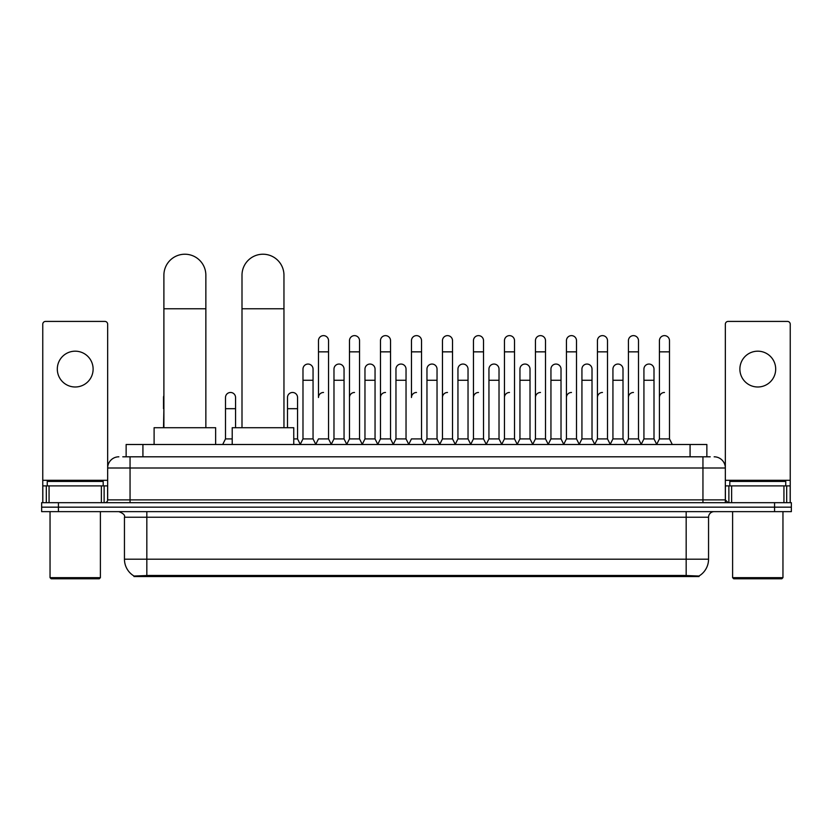 <?xml version="1.0" encoding="UTF-8"?>
<svg xmlns="http://www.w3.org/2000/svg" width="833" height="833" viewBox="0 0 833 833"><rect width="100%" height="100%" fill="white"/><g stroke="black" fill="none" stroke-linecap="round" stroke-linejoin="round"><path stroke-width="1.25" d="M122.774 456.807L130.052 456.807L122.774 456.807L126.137 456.807L126.137 444.499L706.863 444.499L706.863 456.807M699.033 576.54L133.967 576.54L133.967 575.988M124.45 559.193L146.827 559.193L146.827 517.231L124.45 517.231L124.45 559.193A19.586 19.586 0 0 0 134.03 576.03L149.065 575.457L683.935 575.457L698.97 576.03A19.586 19.586 0 0 0 708.55 559.193L708.55 517.231A5.592 5.592 0 0 1 714.141 511.639M791.35 511.639L791.35 507.162L41.65 507.162L41.65 511.639L58.435 511.639L58.435 507.162L41.65 507.162L41.65 502.684L58.435 502.684L58.435 507.162L791.35 507.162L791.35 511.639L58.435 511.639M118.859 456.807A11.193 11.193 0 0 0 107.665 468L107.665 499.894A2.801 2.801 0 0 1 104.875 502.684M714.141 456.807A11.193 11.193 0 0 1 725.335 468L130.052 468L130.052 456.807L710.226 456.807M783.936 502.684L783.936 485.899L790.236 485.899L790.236 502.684L790.236 324.214A2.801 2.801 0 0 0 787.435 321.413L728.125 321.413A2.801 2.801 0 0 0 725.335 324.214L725.335 499.894L728.125 502.684M791.35 502.684L791.35 507.162L791.35 502.684L58.435 502.684M75.22 351.182A17.899 17.899 0 0 0 57.31 369.081A17.899 17.899 0 0 0 75.22 386.991A17.899 17.899 0 0 0 93.119 369.081A17.899 17.899 0 0 0 75.22 351.182M101.376 502.684L101.376 485.899L49.064 485.899L49.064 502.684M130.052 502.684L130.052 468L107.665 468L107.665 324.214A2.801 2.801 0 0 0 104.875 321.413L45.565 321.413A2.801 2.801 0 0 0 42.764 324.214L42.764 485.899L49.064 485.899M101.376 485.899L107.665 485.899M42.764 502.684L42.764 485.899M99.273 578.779L51.157 578.779L50.042 577.654L100.397 577.654L99.273 578.779M50.042 511.639L50.042 577.654M100.397 511.639L100.397 577.654M103.188 485.899L103.188 481.432L47.242 481.432L47.242 485.899M163.893 427.714L163.893 275.202A20.981 20.981 0 0 1 184.874 254.221A20.981 20.981 0 0 1 205.855 275.202A20.981 20.981 0 0 0 184.874 254.221M205.855 427.714L205.855 275.202M215.643 444.499L215.643 427.714L154.105 427.714L154.105 444.499M241.997 427.714L241.997 275.202A20.981 20.981 0 0 1 262.978 254.221A20.981 20.981 0 0 1 283.959 275.202A20.981 20.981 0 0 0 262.978 254.221M283.959 427.714L283.959 275.202M293.747 444.499L293.747 427.714L232.209 427.714L232.209 444.499M315.686 444.499L318.477 438.908L328.546 438.908L331.347 444.499M328.546 438.908L328.546 340.666A5.04 5.04 0 0 0 323.516 335.626A5.04 5.04 0 0 1 323.829 335.637M323.516 392.468A5.04 5.04 0 0 0 318.477 397.508L318.477 351.849L328.546 351.849M318.477 351.849L318.477 340.666A5.04 5.04 0 0 1 323.516 335.626M346.674 444.499L349.475 438.908L359.544 438.908L362.345 444.499M359.544 438.908L359.544 340.666A5.04 5.04 0 0 0 354.514 335.626A5.04 5.04 0 0 1 354.827 335.637M349.475 438.908L349.475 351.849L359.544 351.849M349.475 351.849L349.475 340.666A5.04 5.04 0 0 1 354.514 335.626M377.672 444.499L380.473 438.908L390.542 438.908L393.343 444.499M390.542 438.908L390.542 340.666A5.04 5.04 0 0 0 385.502 335.626A5.04 5.04 0 0 1 385.825 335.637M380.473 438.908L380.473 351.849L390.542 351.849M380.473 351.849L380.473 340.666A5.04 5.04 0 0 1 385.502 335.626M408.67 444.499L411.46 438.908L421.54 438.908L424.33 444.499M421.54 438.908L421.54 340.666A5.04 5.04 0 0 0 416.5 335.626A5.04 5.04 0 0 1 416.812 335.637M416.5 392.468A5.04 5.04 0 0 0 411.46 397.508L411.46 351.849L421.54 351.849M411.46 351.849L411.46 340.666A5.04 5.04 0 0 1 416.5 335.626M439.657 444.499L442.458 438.908L452.527 438.908L455.328 444.499M470.739 444.333L468.031 438.908L457.952 438.908L455.245 444.333L452.527 438.908L452.527 340.666A5.04 5.04 0 0 0 447.498 335.626A5.04 5.04 0 0 1 447.81 335.637M424.247 444.333L426.965 438.908L437.033 438.908L439.751 444.333L442.458 438.908L442.458 351.849L452.527 351.849M442.458 351.849L442.458 340.666A5.04 5.04 0 0 1 447.498 335.626M470.655 444.499L473.456 438.908L483.525 438.908L486.326 444.499M517.314 444.499L514.523 438.908L504.454 438.908L501.737 444.333L499.019 438.908L488.95 438.908L486.243 444.333L483.525 438.908L483.525 340.666A5.04 5.04 0 0 0 478.486 335.626A5.04 5.04 0 0 1 478.808 335.637M473.456 438.908L473.456 351.849L483.525 351.849M473.456 351.849L473.456 340.666A5.04 5.04 0 0 1 478.486 335.626M548.312 444.499L545.511 438.908L535.442 438.908L532.735 444.333L530.017 438.908L519.948 438.908L517.231 444.333L514.523 438.908L514.523 351.849L504.454 351.849L504.454 438.908L501.653 444.499M504.454 351.849L504.454 340.666A5.04 5.04 0 0 1 509.806 335.637A5.04 5.04 0 0 1 514.523 340.666L514.523 351.849M579.31 444.499L576.509 438.908L566.44 438.908L563.722 444.333L561.015 438.908L550.946 438.908L548.229 444.333L545.511 438.908L545.511 351.849L535.442 351.849L535.442 438.908L532.651 444.499M535.442 351.849L535.442 340.666A5.04 5.04 0 0 1 540.794 335.637A5.04 5.04 0 0 1 545.511 340.666L545.511 351.849M610.308 444.499L607.507 438.908L597.438 438.908L594.72 444.333L592.013 438.908L581.934 438.908L579.227 444.333L576.509 438.908L576.509 351.849L566.44 351.849L566.44 438.908L563.639 444.499M566.44 351.849L566.44 340.666A5.04 5.04 0 0 1 571.792 335.637A5.04 5.04 0 0 1 576.509 340.666L576.509 351.849M641.295 444.499L638.505 438.908L628.426 438.908L625.718 444.333L623.001 438.908L612.932 438.908L610.214 444.333L607.507 438.908L607.507 351.849L597.438 351.849L597.438 438.908L594.637 444.499M597.438 351.849L597.438 340.666A5.04 5.04 0 0 1 602.79 335.637A5.04 5.04 0 0 1 607.507 340.666L607.507 351.849M656.623 444.499L659.424 438.908L659.424 351.849L669.493 351.849L669.493 438.908L672.293 444.499L669.493 438.908L659.424 438.908L656.716 444.333L653.999 438.908L643.93 438.908L641.212 444.333L638.505 438.908L638.505 351.849L628.426 351.849L628.426 438.908L625.635 444.499M628.426 351.849L628.426 340.666A5.04 5.04 0 0 1 633.778 335.637A5.04 5.04 0 0 1 638.505 340.666L638.505 351.849M659.424 351.849L659.424 340.666A5.04 5.04 0 0 1 664.776 335.637A5.04 5.04 0 0 1 669.493 340.666L669.493 351.849M300.182 444.499L302.983 438.908L313.052 438.908L315.769 444.333M313.052 438.908L313.052 369.081A5.04 5.04 0 0 0 308.335 364.063A5.04 5.04 0 0 1 313.052 369.081M302.983 438.908L302.983 380.275L313.052 380.275M302.983 380.275L302.983 369.081A5.04 5.04 0 0 1 308.335 364.063M331.263 444.333L333.981 438.908L344.05 438.908L346.757 444.333M344.05 438.908L344.05 369.081A5.04 5.04 0 0 0 339.333 364.063A5.04 5.04 0 0 1 344.05 369.081M333.981 438.908L333.981 380.275L344.05 380.275M333.981 380.275L333.981 369.081A5.04 5.04 0 0 1 339.333 364.063M362.261 444.333L364.969 438.908L375.048 438.908L377.755 444.333M375.048 438.908L375.048 369.081A5.04 5.04 0 0 0 370.321 364.063A5.04 5.04 0 0 1 375.048 369.081M364.969 438.908L364.969 380.275L375.048 380.275M364.969 380.275L364.969 369.081A5.04 5.04 0 0 1 370.321 364.063M393.249 444.333L395.967 438.908L406.035 438.908L408.753 444.333M406.035 438.908L406.035 369.081A5.04 5.04 0 0 0 401.319 364.063A5.04 5.04 0 0 1 406.035 369.081M395.967 438.908L395.967 380.275L406.035 380.275M395.967 380.275L395.967 369.081A5.04 5.04 0 0 1 401.319 364.063M437.033 438.908L437.033 369.081A5.04 5.04 0 0 0 432.317 364.063A5.04 5.04 0 0 1 437.033 369.081M426.965 438.908L426.965 380.275L437.033 380.275M426.965 380.275L426.965 369.081A5.04 5.04 0 0 1 432.317 364.063M468.031 438.908L468.031 369.081A5.04 5.04 0 0 0 463.304 364.063A5.04 5.04 0 0 1 468.031 369.081M457.952 438.908L457.952 380.275L468.031 380.275M457.952 380.275L457.952 369.081A5.04 5.04 0 0 1 463.304 364.063M499.019 438.908L499.019 369.081A5.04 5.04 0 0 0 494.302 364.063A5.04 5.04 0 0 1 499.019 369.081M488.95 438.908L488.95 380.275L499.019 380.275M488.95 380.275L488.95 369.081A5.04 5.04 0 0 1 494.302 364.063M530.017 438.908L530.017 369.081A5.04 5.04 0 0 0 525.3 364.063A5.04 5.04 0 0 1 530.017 369.081M519.948 438.908L519.948 380.275L530.017 380.275M519.948 380.275L519.948 369.081A5.04 5.04 0 0 1 525.3 364.063M561.015 438.908L561.015 369.081A5.04 5.04 0 0 0 556.298 364.063A5.04 5.04 0 0 1 561.015 369.081M550.946 438.908L550.946 380.275L561.015 380.275M550.946 380.275L550.946 369.081A5.04 5.04 0 0 1 556.298 364.063M592.013 438.908L592.013 369.081A5.04 5.04 0 0 0 587.286 364.063A5.04 5.04 0 0 1 592.013 369.081M581.934 438.908L581.934 380.275L592.013 380.275M581.934 380.275L581.934 369.081A5.04 5.04 0 0 1 587.286 364.063M623.001 438.908L623.001 369.081A5.04 5.04 0 0 0 618.284 364.063A5.04 5.04 0 0 1 623.001 369.081M612.932 438.908L612.932 380.275L623.001 380.275M612.932 380.275L612.932 369.081A5.04 5.04 0 0 1 618.284 364.063M653.999 438.908L653.999 369.081A5.04 5.04 0 0 0 649.282 364.063A5.04 5.04 0 0 1 653.999 369.081M643.93 438.908L643.93 380.275L653.999 380.275M643.93 380.275L643.93 369.081A5.04 5.04 0 0 1 649.282 364.063M163.507 427.714L163.893 408.691M163.507 408.691L163.507 397.508A5.04 5.04 0 0 1 163.893 395.56M757.78 351.182A17.899 17.899 0 0 0 739.881 369.081A17.899 17.899 0 0 0 757.78 386.991A17.899 17.899 0 0 0 775.69 369.081A17.899 17.899 0 0 0 757.78 351.182M783.936 485.899L731.624 485.899L731.624 502.684M725.335 485.899L731.624 485.899M725.335 502.684L725.335 499.894L702.948 499.894L702.948 456.807M781.843 578.779L733.727 578.779L732.603 577.654L782.958 577.654L781.843 578.779M732.603 511.639L732.603 577.654M782.958 511.639L782.958 577.654M785.758 485.899L785.758 481.432L729.812 481.432L729.812 485.899M222.692 444.499L225.493 438.908L232.209 438.908M235.562 427.714L235.562 397.508A5.04 5.04 0 0 0 230.845 392.478A5.04 5.04 0 0 1 235.562 397.508M225.493 438.908L225.493 408.691L235.562 408.691M225.493 408.691L225.493 397.508A5.04 5.04 0 0 1 230.845 392.478M293.747 438.908L297.558 438.908L300.265 444.333M297.558 438.908L297.558 397.508A5.04 5.04 0 0 0 292.831 392.478A5.04 5.04 0 0 1 297.558 397.508M287.489 427.714L287.489 408.691L297.558 408.691M287.489 408.691L287.489 397.508A5.04 5.04 0 0 1 292.831 392.478M349.475 397.508A5.04 5.04 0 0 1 354.514 392.468M380.473 397.508A5.04 5.04 0 0 1 385.502 392.468M442.458 397.508A5.04 5.04 0 0 1 447.498 392.468M473.456 397.508A5.04 5.04 0 0 1 478.486 392.468M504.454 397.508A5.04 5.04 0 0 1 509.484 392.468M535.442 397.508A5.04 5.04 0 0 1 540.482 392.468M566.44 438.908L566.44 397.508A5.04 5.04 0 0 1 571.48 392.468M597.438 397.508A5.04 5.04 0 0 1 602.467 392.468M638.505 438.908L638.505 397.508M628.426 397.508A5.04 5.04 0 0 1 633.465 392.468M659.424 397.508A5.04 5.04 0 0 1 664.463 392.468M683.935 576.54L683.935 575.457M149.065 576.54L149.065 575.457M142.922 456.807L142.922 444.499M690.078 456.807L690.078 444.499M686.173 511.639L686.173 517.231L146.827 517.231L146.827 511.639M708.55 517.231L686.173 517.231L686.173 559.193L708.55 559.193M686.173 575.561L686.173 559.193L146.827 559.193L146.827 575.561M774.565 511.639L774.565 502.684M107.665 499.894L702.948 499.894L702.948 502.684M107.665 480.308L42.764 480.308M107.624 500.373L107.624 485.899M104.125 485.899L104.125 502.684M42.816 485.899L42.816 502.684M46.304 502.684L46.304 485.899M163.893 308.772L205.855 308.772M241.997 308.772L283.959 308.772M790.236 480.308L725.335 480.308M790.184 502.684L790.184 485.899M786.696 485.899L786.696 502.684M725.376 485.899L725.376 500.373M728.875 502.684L728.875 485.899M124.45 517.231C125.242 515.252 123.367 513.388 118.859 511.639"/></g></svg>
